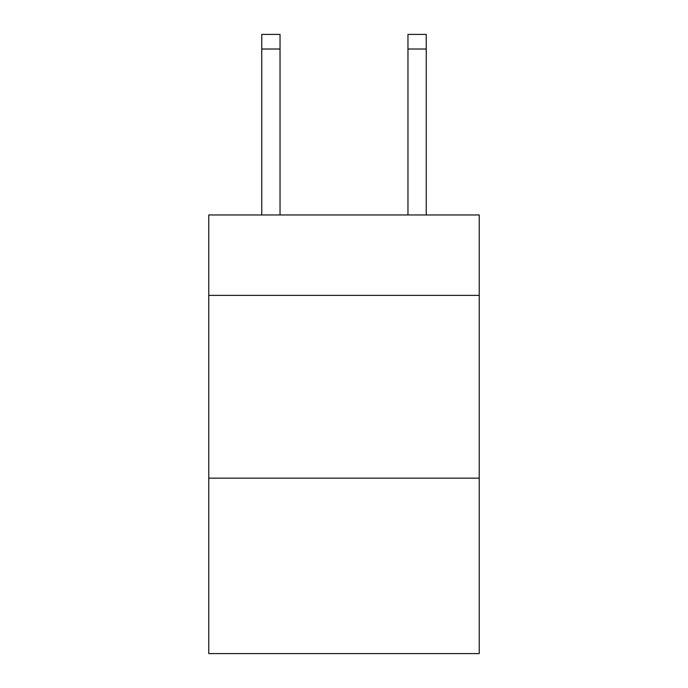 <?xml version="1.0" encoding="UTF-8"?>
<svg xmlns="http://www.w3.org/2000/svg" width="688" height="688" viewBox="0 0 688 688"><rect width="100%" height="100%" fill="white"/><g stroke="black" fill="none" stroke-linecap="round" stroke-linejoin="round"><path stroke-width="1.03" d="M479.244 295.384L479.244 214.966L208.756 214.966L208.756 295.384L479.244 295.384L479.244 653.6L208.756 653.6L208.756 295.384M479.244 478.151L208.756 478.151M280.033 214.966L280.033 49.02L261.758 49.02L261.758 34.4L280.033 34.4L280.033 49.02M261.758 214.966L261.758 49.02M426.242 214.966L426.242 34.4L407.967 34.4L407.967 214.966M280.033 34.4L261.758 34.4M407.967 49.02L426.242 49.02"/></g></svg>
